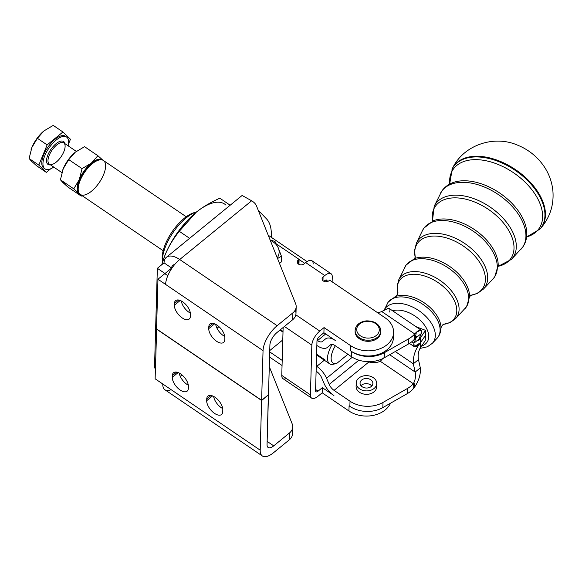 <?xml version="1.0" encoding="UTF-8"?>
<svg xmlns="http://www.w3.org/2000/svg" width="582" height="582" viewBox="0 0 582 582"><rect width="100%" height="100%" fill="white"/><g stroke="black" fill="none" stroke-linecap="round" stroke-linejoin="round"><path stroke-width="0.87" d="M425.391 335.523L425.246 340.674L420.277 347.905L425.246 340.674L425.544 330.365L425.398 335.516L420.422 342.754L420.502 339.859L420.422 342.747L414.209 346.639L413.911 343.198C413.184 348.167 415.352 348.021 420.422 342.747L420.277 347.905L420.422 342.754C415.315 349.258 412.951 356.271 413.322 363.801L418.465 359.611C417.701 355.442 418.305 351.543 420.277 347.905C418.305 351.543 417.701 355.442 418.465 359.611L413.322 363.801C412.951 356.271 415.315 349.258 420.422 342.754L425.391 335.523M435.314 335.632A29.376 17.715 -145.5 0 0 413.315 307.391A29.376 17.715 -145.5 0 0 384.091 310.206A29.376 17.715 34.5 0 1 413.315 307.391A29.376 17.715 34.5 0 1 435.314 335.632A29.376 17.715 34.5 0 1 432.288 343.358A29.376 17.715 -145.5 0 0 435.314 335.632M428.738 336.825A24.277 14.645 34.5 0 1 421.586 345.999A24.277 14.645 -145.5 0 0 428.738 336.825A24.277 14.645 -145.5 0 0 416.101 316.826A24.277 14.645 -145.5 0 0 392.581 310.781A24.277 14.645 34.5 0 1 416.101 316.826A24.277 14.645 34.5 0 1 428.738 336.825M440.108 330.387A30.424 18.348 -145.5 0 0 417.323 301.141A30.424 18.348 -145.5 0 0 387.059 304.059A30.424 18.348 34.5 0 1 417.323 301.141A30.424 18.348 34.5 0 1 440.108 330.387A30.424 18.348 34.5 0 1 436.973 338.389A30.424 18.348 -145.5 0 0 440.108 330.387M434.187 340.565A30.424 18.348 -145.5 0 0 436.973 338.389A30.424 18.348 34.5 0 1 434.187 340.565M415.846 326.589L425.544 330.365L420.568 337.596L420.502 339.859L420.568 337.596L425.544 330.365L415.846 326.589M395.345 296.587A29.915 18.042 34.5 0 1 424.525 303.033A29.915 18.042 34.5 0 1 440.989 327.979A29.915 18.042 34.5 0 1 440.981 328.292A29.915 18.042 -145.5 0 0 440.989 327.979A29.915 18.042 -145.5 0 0 424.525 303.033A29.915 18.042 -145.5 0 0 395.338 296.587L388.172 302.138L384.062 310.279M459.082 309.624A34.571 20.85 -145.5 0 0 433.19 276.385A34.571 20.85 -145.5 0 0 398.794 279.702A34.571 20.85 34.5 0 1 433.19 276.385A34.571 20.85 34.5 0 1 459.082 309.624A34.571 20.85 34.5 0 1 455.517 318.71A34.571 20.85 -145.5 0 0 459.082 309.624M456.79 310.992A33.378 20.13 34.5 0 1 443.251 324.37A33.378 20.13 -145.5 0 0 456.79 310.992A33.378 20.13 -145.5 0 0 424.256 275.89A33.378 20.13 -145.5 0 0 397.899 293.175A33.378 20.13 34.5 0 1 424.256 275.89A33.378 20.13 34.5 0 1 456.79 310.992M468.714 299.083A36.673 22.116 -145.5 0 0 441.243 263.813A36.673 22.116 -145.5 0 0 404.759 267.334A36.673 22.116 34.5 0 1 441.243 263.813A36.673 22.116 34.5 0 1 468.714 299.083A36.673 22.116 34.5 0 1 464.931 308.722A36.673 22.116 -145.5 0 0 468.714 299.083M469.587 296.987A36.171 21.818 -145.5 0 0 469.594 296.602A36.171 21.818 -145.5 0 0 449.69 266.44A36.171 21.818 -145.5 0 0 414.406 258.648A36.171 21.818 34.5 0 1 449.69 266.447A36.171 21.818 34.5 0 1 469.594 296.602A36.171 21.818 34.5 0 1 469.594 296.682M487.694 278.312A40.827 24.619 -145.5 0 0 457.117 239.057A40.827 24.619 -145.5 0 0 416.494 242.978A40.827 24.619 34.5 0 1 457.117 239.057A40.827 24.619 34.5 0 1 487.694 278.312A40.827 24.619 34.5 0 1 483.482 289.043A40.827 24.619 -145.5 0 0 487.694 278.312M485.403 279.68A39.627 23.898 34.5 0 1 470.423 295.416A39.627 23.898 -145.5 0 0 485.403 279.68A39.627 23.898 -145.5 0 0 447.427 238.205A39.627 23.898 -145.5 0 0 415.221 257.448A39.627 23.898 34.5 0 1 447.427 238.205A39.627 23.898 34.5 0 1 485.403 279.68M497.319 267.771A42.93 25.892 -145.5 0 0 465.171 226.493A42.93 25.892 -145.5 0 0 422.452 230.61A42.93 25.892 34.5 0 1 465.171 226.493A42.93 25.892 34.5 0 1 497.319 267.771A42.93 25.892 34.5 0 1 492.896 279.062A42.93 25.892 -145.5 0 0 497.319 267.771M498.192 265.676A42.428 25.586 -145.5 0 0 498.199 265.225A42.428 25.586 -145.5 0 0 474.854 229.854A42.428 25.586 -145.5 0 0 433.474 220.709A42.428 25.586 34.5 0 1 474.861 229.854A42.428 25.586 34.5 0 1 498.199 265.225A42.428 25.586 34.5 0 1 498.192 265.676M516.299 247.001A47.084 28.394 -145.5 0 0 481.038 201.736A47.084 28.394 -145.5 0 0 434.194 206.254A47.084 28.394 34.5 0 1 481.038 201.736A47.084 28.394 34.5 0 1 516.299 247.001A47.084 28.394 34.5 0 1 511.44 259.383A47.084 28.394 -145.5 0 0 516.299 247.001M514.008 248.368A45.883 27.674 34.5 0 1 498.17 266.309A45.883 27.674 -145.5 0 0 514.008 248.368A45.883 27.674 -145.5 0 0 470.969 200.659A45.883 27.674 -145.5 0 0 432.47 221.124A45.883 27.674 34.5 0 1 470.969 200.659A45.883 27.674 34.5 0 1 514.008 248.368M525.932 236.459A49.186 29.667 -145.5 0 0 489.091 189.172A49.186 29.667 -145.5 0 0 440.152 193.886A49.186 29.667 34.5 0 1 489.091 189.172A49.186 29.667 34.5 0 1 525.932 236.459A49.186 29.667 34.5 0 1 520.854 249.394A49.186 29.667 -145.5 0 0 525.932 236.459M526.797 234.371A48.684 29.362 -145.5 0 0 526.812 233.855A48.684 29.362 -145.5 0 0 500.025 193.26A48.684 29.362 -145.5 0 0 452.534 182.77A48.684 29.362 34.5 0 1 500.025 193.26A48.684 29.362 34.5 0 1 526.812 233.855A48.684 29.362 34.5 0 1 526.797 234.371M544.934 215.667A53.348 32.17 -145.5 0 0 505.103 164.437A53.348 32.17 -145.5 0 0 451.974 169.347A53.348 32.17 34.5 0 1 505.103 164.437A53.348 32.17 34.5 0 1 544.934 215.667A53.348 32.17 34.5 0 1 539.543 229.57A53.348 32.17 -145.5 0 0 544.934 215.667M542.62 217.057A52.147 31.45 34.5 0 1 526.608 236.954A52.147 31.45 -145.5 0 0 542.62 217.057A52.147 31.45 -145.5 0 0 494.998 163.273A52.147 31.45 -145.5 0 0 449.711 184.065A52.147 31.45 34.5 0 1 494.998 163.273A52.147 31.45 34.5 0 1 542.62 217.057M545.436 215.114A53.449 32.236 -145.5 0 0 505.525 163.782A53.449 32.236 -145.5 0 0 452.294 168.693A53.449 32.236 34.5 0 1 498.789 160.792A53.449 32.236 34.5 0 1 545.436 215.114A53.449 32.236 34.5 0 1 540.038 229.039A53.449 32.236 -145.5 0 0 545.436 215.114M419.047 339L421.295 333.53L419.047 339C418.109 341.096 418.611 340.623 420.568 337.596L419.833 337.094L420.568 337.596C418.611 340.623 418.109 341.096 419.047 339L413.911 343.198L411.794 341.758L413.911 343.198L419.047 339L418.538 340.274M102.927 160.217A20.53 8.948 124.2 0 0 91.33 163.106A20.53 8.948 124.2 0 0 79.268 179.663A20.53 8.948 124.2 0 0 78.876 193.391A20.53 8.948 124.2 0 0 79.901 194.112A20.53 8.948 -55.8 0 1 78.876 193.391L81.269 196.105L82.157 195.69L81.269 196.105L67.949 187.055L60.433 179.78L63.22 168.758A20.53 8.948 -55.8 0 1 75.282 152.208L84.557 146.671L97.878 155.721L102.999 160.283L97.878 155.721L84.557 146.671L75.282 152.208L68.734 159.592L74.954 152.477A20.53 8.948 124.2 0 0 63.22 168.758L68.734 159.592L82.055 168.642L91.33 163.106L97.878 155.721L91.33 163.106L82.055 168.642L79.268 179.663L73.747 188.83L78.876 193.391A20.53 8.948 -55.8 0 1 79.268 179.663A20.53 8.948 -55.8 0 1 91.33 163.106A20.53 8.948 -55.8 0 1 102.927 160.217M186.24 216.766L103.429 160.508A20.53 8.948 124.2 0 0 92.283 163.753A20.53 8.948 -55.8 0 1 98.402 160.196L97.034 160.625A19.25 8.395 124.2 0 0 91.309 163.964A19.25 8.395 124.2 0 0 78.112 188.481A19.25 8.395 124.2 0 0 78.184 189.165A19.25 8.395 -55.8 0 1 91.309 163.964A19.25 8.395 -55.8 0 1 97.696 160.443M62.383 170.999A20.53 8.948 -55.8 0 1 63.22 168.758A20.53 8.948 124.2 0 0 62.398 170.955A20.53 8.948 124.2 0 0 62.383 170.999M63.22 168.758L60.433 179.78L73.747 188.83L79.268 179.663L82.055 168.642L68.734 159.592L63.22 168.758M62.827 182.493L67.949 187.055L81.269 196.105L73.747 188.83L60.433 179.78L62.827 182.493M76.322 151.393L63.758 142.866A12.833 5.594 124.2 0 0 52.198 149.938A12.833 5.594 124.2 0 0 49.012 163.826A12.833 5.594 124.2 0 0 49.339 164.095A12.833 5.594 -55.8 0 1 49.012 163.826A12.833 5.594 -55.8 0 1 52.191 149.945A12.833 5.594 -55.8 0 1 63.751 142.859A12.833 5.594 -55.8 0 1 61.183 156.609A12.833 5.594 -55.8 0 1 49.339 164.095L61.888 172.614M47.644 164.131A13.859 6.046 124.2 0 0 50.459 164.852A13.859 6.046 -55.8 0 1 47.644 164.131A13.859 6.046 -55.8 0 1 52.707 147.02A13.859 6.046 -55.8 0 1 64.886 143.623A13.859 6.046 124.2 0 0 52.707 147.02A13.859 6.046 124.2 0 0 47.644 164.131M44.472 168.474A19.25 8.395 124.2 0 0 53.748 167.085A19.25 8.395 -55.8 0 1 44.967 168.882A19.25 8.395 -55.8 0 1 44.472 168.474A19.25 8.395 -55.8 0 1 49.259 147.646A19.25 8.395 -55.8 0 1 66.603 137.039A19.25 8.395 -55.8 0 1 68.167 145.856A19.25 8.395 124.2 0 0 54.344 141.688A19.25 8.395 124.2 0 0 44.472 168.474M43.948 130.921L53.224 125.392L43.948 130.921L37.401 138.305L43.621 131.19A20.53 8.948 124.2 0 0 31.886 147.472L37.401 138.305L47.12 144.903L38.812 165.099L29.1 158.5L31.886 147.472A20.53 8.948 124.2 0 0 31.072 149.669A20.53 8.948 124.2 0 0 31.057 149.712A20.53 8.948 -55.8 0 1 31.886 147.472L29.1 158.5L31.493 161.207L29.1 158.5L38.812 165.099L46.334 172.374L38.812 165.099L47.12 144.903L62.943 131.99L47.12 144.903L37.401 138.305L31.886 147.472A20.53 8.948 -55.8 0 1 43.948 130.921M36.622 165.768L31.493 161.207L36.622 165.768L46.334 172.374L36.622 165.768M50.729 168.78L46.334 172.374L50.729 168.78M70.458 139.258L68.501 144.023L70.458 139.258L62.943 131.99L53.224 125.392L62.943 131.99L70.458 139.258M66.603 137.039L65.453 136.261A19.25 8.395 124.2 0 0 48.11 146.868A19.25 8.395 124.2 0 0 43.33 167.696A19.25 8.395 -55.8 0 1 48.575 146.22A19.25 8.395 -55.8 0 1 65.992 136.705M43.33 167.696A19.25 8.395 124.2 0 0 43.825 168.103L44.967 168.882M356.206 383.385A10.265 7.631 -178.4 0 1 356.199 382.971A10.265 7.631 -178.4 0 1 366.682 375.637A10.265 7.631 -178.4 0 1 376.721 383.553A10.265 7.631 -178.4 0 1 366.522 390.893A10.265 7.631 -178.4 0 1 356.206 383.385A10.265 7.631 1.6 0 0 371.883 389.809A10.265 7.631 1.6 0 0 371.294 376.59A10.265 7.631 1.6 0 0 356.206 383.385M356.199 382.971L356.104 386.397A10.265 7.631 1.6 0 0 356.104 386.812A10.265 7.631 1.6 0 0 366.427 394.327A10.265 7.631 1.6 0 0 376.627 386.986L376.721 383.553M366.1 383.64A6.417 4.765 1.6 0 0 360.993 385.684A6.417 4.765 -178.4 0 1 366.1 383.64A6.417 4.765 -178.4 0 1 371.782 385.99A6.417 4.765 1.6 0 0 366.1 383.64M366.253 378.489A6.417 4.765 1.6 0 0 360.047 383.072A6.417 4.765 1.6 0 0 366.325 388.027A6.417 4.765 1.6 0 0 372.873 383.443A6.417 4.765 1.6 0 0 366.253 378.489A6.417 4.765 -178.4 0 1 372.124 385.582A6.417 4.765 -178.4 0 1 361.015 385.713A6.417 4.765 -178.4 0 1 366.253 378.489M366.434 321.373A11.291 8.395 -178.4 0 1 378.453 332.999A11.291 8.395 -178.4 0 1 359.087 334.752A11.291 8.395 -178.4 0 1 366.434 321.373A11.291 8.395 1.6 0 0 359.087 334.752A11.291 8.395 1.6 0 0 378.453 332.999A11.291 8.395 1.6 0 0 366.434 321.373M355.136 330.372A12.833 9.538 1.6 0 0 367.693 340.266A12.833 9.538 1.6 0 0 380.788 331.1A12.833 9.538 -178.4 0 1 367.693 340.266A12.833 9.538 -178.4 0 1 355.136 330.372A12.833 9.538 -178.4 0 1 366.194 321.264A12.833 9.538 -178.4 0 1 380.788 331.1C379.828 324.239 374.983 320.828 366.267 320.871C359.574 321.81 355.864 324.982 355.136 330.372L355.107 331.398A12.833 9.538 1.6 0 0 367.664 341.299A12.833 9.538 1.6 0 0 380.759 332.133L380.788 331.1M380.759 331.616A12.833 9.538 -178.4 0 1 367.664 341.299A12.833 9.538 -178.4 0 1 355.136 330.889A12.833 9.538 1.6 0 0 355.107 331.398M164.997 273.511L157.351 268.317L154.506 367.868L155.423 368.493L154.506 367.868L157.351 268.317L164.997 273.511L171.675 268.055L164.997 273.511M217.006 328.277L218.97 326.677L217.006 328.277M271.219 237.26A64.158 27.972 124.2 0 0 266.491 218.854L258.255 210.328L266.491 218.854A64.158 27.972 -55.8 0 1 271.219 237.26M172.483 267.393L171.675 268.055L164.037 262.86L157.351 268.317L164.037 262.86L171.675 268.055A10.265 5.209 50.8 0 1 174.6 264.643A10.265 5.209 -129.2 0 0 172.825 265.29A10.265 5.209 -129.2 0 0 171.675 268.055L172.483 267.393M222.746 411.605L222.797 409.888A10.782 5.471 -129.2 0 0 217.071 398.91A10.782 5.471 -129.2 0 0 207.956 396.087A10.782 5.471 -129.2 0 0 206.748 398.99L206.697 400.707A10.782 5.471 -129.2 0 0 212.415 411.685A10.782 5.471 -129.2 0 0 221.538 414.508A10.782 5.471 -129.2 0 0 222.746 411.605A10.782 5.471 50.8 0 1 214.518 413.366A10.782 5.471 50.8 0 1 206.697 400.707L212.554 395.927L206.697 400.707L206.748 398.99L211.033 395.491L206.748 398.99A10.782 5.471 50.8 0 1 214.976 397.23A10.782 5.471 50.8 0 1 222.797 409.888L222.746 411.605M222.71 408.579A10.782 5.471 50.8 0 1 213.63 396.422A10.782 5.471 -129.2 0 0 222.71 408.579M224.805 339.517L224.856 337.8A10.782 5.471 -129.2 0 0 219.13 326.822A10.782 5.471 -129.2 0 0 210.015 323.999A10.782 5.471 -129.2 0 0 208.807 326.895L208.756 328.612A10.782 5.471 -129.2 0 0 214.482 339.59A10.782 5.471 -129.2 0 0 223.597 342.412A10.782 5.471 -129.2 0 0 224.805 339.517A10.782 5.471 50.8 0 1 216.577 341.27A10.782 5.471 50.8 0 1 208.756 328.612L214.613 323.832L208.756 328.612L208.807 326.895L213.092 323.396L208.807 326.895A10.782 5.471 50.8 0 1 217.035 325.142A10.782 5.471 50.8 0 1 224.856 337.8L224.805 339.517M224.768 336.491A10.782 5.471 50.8 0 1 215.689 324.327A10.782 5.471 -129.2 0 0 224.768 336.491M188.357 388.245L188.408 386.528A10.782 5.471 -129.2 0 0 182.683 375.55A10.782 5.471 -129.2 0 0 173.567 372.727A10.782 5.471 -129.2 0 0 172.359 375.63L172.308 377.347A10.782 5.471 -129.2 0 0 178.027 388.325A10.782 5.471 -129.2 0 0 187.149 391.148A10.782 5.471 -129.2 0 0 188.357 388.245A10.782 5.471 50.8 0 1 180.129 390.005A10.782 5.471 50.8 0 1 172.308 377.347L178.165 372.56L172.308 377.347L172.359 375.63L176.644 372.124L172.359 375.63A10.782 5.471 50.8 0 1 180.587 373.87A10.782 5.471 50.8 0 1 188.408 386.528L188.357 388.245M188.321 385.219A10.782 5.471 50.8 0 1 179.241 373.062A10.782 5.471 -129.2 0 0 188.321 385.219M155.125 378.795L156.667 329.012L155.125 378.795L162.771 383.989L155.125 378.795M156.551 328.932L157.969 279.244L164.822 273.649L157.969 279.244L165.615 284.431L157.969 279.244L156.551 328.932L261.631 400.314L263.049 350.626L165.615 284.431A20.53 8.948 -55.8 0 1 179.707 259.514A20.53 8.948 124.2 0 0 165.615 284.431L263.049 350.626L261.631 400.314L268.484 394.72L269.903 345.031A10.265 4.474 -55.8 0 1 276.945 332.569L292.702 319.707A12.833 9.538 1.6 0 0 295.976 313.582L296.173 306.721A12.833 9.538 -178.4 0 1 292.899 312.84L292.702 319.707L276.945 332.569A10.265 4.474 124.2 0 0 269.903 345.031L268.484 394.72L261.631 400.314L156.551 328.932M167.812 275.679L164.822 273.649L167.812 275.679M171.123 389.664A20.53 8.948 -55.8 0 1 162.771 383.989L260.205 450.177L261.624 400.489L156.551 329.106L261.624 400.489L260.205 450.177L162.771 383.989A20.53 8.948 124.2 0 0 164.939 389.78L262.373 455.975A20.53 8.948 -55.8 0 1 260.205 450.177A20.53 8.948 124.2 0 0 273.518 452.723A20.53 8.948 -55.8 0 1 262.373 455.975M190.467 314.44L190.416 316.157A10.782 5.471 50.8 0 1 182.188 317.91A10.782 5.471 50.8 0 1 174.367 305.252L174.418 303.535A10.782 5.471 50.8 0 1 182.646 301.774A10.782 5.471 50.8 0 1 190.467 314.44A10.782 5.471 -129.2 0 0 184.741 303.462A10.782 5.471 -129.2 0 0 175.626 300.639A10.782 5.471 -129.2 0 0 174.418 303.535L174.367 305.252A10.782 5.471 -129.2 0 0 180.093 316.23A10.782 5.471 -129.2 0 0 189.208 319.052A10.782 5.471 -129.2 0 0 190.416 316.157L190.467 314.44M190.379 313.131A10.782 5.471 50.8 0 1 181.3 300.967A10.782 5.471 -129.2 0 0 190.379 313.131M180.224 300.472L174.367 305.252L180.224 300.472M178.703 300.036L174.418 303.535L178.703 300.036M292.011 430.796A12.833 9.538 -178.4 0 1 289.269 439.861L289.465 432.993L273.715 445.856A10.265 4.474 -55.8 0 1 267.058 444.583A10.265 4.474 124.2 0 0 268.142 447.485A10.265 4.474 124.2 0 0 273.715 445.856L267.145 441.396L273.715 445.856L289.465 432.993A12.833 9.538 1.6 0 0 292.208 423.929L269.284 366.631L292.208 423.929A12.833 9.538 -178.4 0 1 292.739 426.868A12.833 9.538 -178.4 0 1 289.465 432.993L289.269 439.861A12.833 9.538 1.6 0 0 292.542 433.736L292.739 426.868M289.269 439.861L273.518 452.723L289.269 439.861M295.445 310.643A12.833 9.538 -178.4 0 1 292.702 319.707L292.899 312.84A12.833 9.538 1.6 0 0 295.641 303.775L256.509 205.963A12.833 9.538 1.6 0 0 252.777 201.547A12.833 9.538 -178.4 0 1 256.509 205.963L295.641 303.775A12.833 9.538 -178.4 0 1 296.173 306.721M292.899 312.84L277.141 325.702A20.53 8.948 124.2 0 0 263.049 350.626A20.53 8.948 -55.8 0 1 277.141 325.702L179.707 259.514A20.53 10.418 -129.2 0 0 164.037 262.86A20.53 10.418 50.8 0 1 166.336 257.339A20.53 10.418 50.8 0 1 179.707 259.514L251.65 200.783L242.119 195.472L251.65 200.783L179.707 259.514L277.141 325.702L292.899 312.84M182.028 374.968L180.275 376.401L182.028 374.968M252.777 201.547L251.65 200.783L252.777 201.547M267.058 444.583L268.477 394.894L261.624 400.489L268.36 394.814L267.058 444.583M278.225 247.772L274.973 241.472L270.07 239.871L274.973 241.472L278.225 247.772A17.962 13.35 -178.4 0 1 277.258 257.833A17.962 13.35 1.6 0 0 278.225 247.772L281.426 256.211L278.225 247.772A17.962 13.35 1.6 0 0 270.244 240.308A17.962 13.35 -178.4 0 1 278.225 247.772M277.541 258.546L281.426 256.211L277.541 258.546M279.498 263.435L281.259 262.002L281.426 256.211L281.259 262.002L279.498 263.435M331.049 273.722A11.545 5.034 -55.8 0 1 332.271 276.981A11.545 5.034 124.2 0 0 324.785 275.555A11.545 5.034 -55.8 0 1 331.049 273.722L311.945 260.743A11.545 5.034 124.2 0 0 305.681 262.577L324.785 275.555L323.068 276.952A3.848 2.859 1.6 0 0 322.086 278.785A3.848 2.859 1.6 0 0 324.523 281.543A3.848 2.859 1.6 0 0 328.801 280.844A3.848 2.859 -178.4 0 1 323.366 280.997A3.848 2.859 -178.4 0 1 323.068 276.952L322.966 280.677L323.068 276.952L324.785 275.555L305.681 262.577L303.964 263.973A3.848 2.859 -178.4 0 1 298.53 264.119A3.848 2.859 -178.4 0 1 298.231 260.081L299.09 259.376L298.944 264.366L299.09 259.376L298.231 260.081L298.13 263.806L298.231 260.081A3.848 2.859 1.6 0 0 297.249 261.915A3.848 2.859 1.6 0 0 299.686 264.665A3.848 2.859 1.6 0 0 303.964 263.973L305.681 262.577A11.545 5.034 -55.8 0 1 313.167 264.002M328.801 280.844L329.659 280.146L328.801 280.844M282.779 339.939L269.742 350.59L282.779 339.939M269.706 351.899L282.197 360.389L269.706 351.899M315.597 389.482L318.056 391.155L322.341 387.656L333.93 395.527A15.401 7.813 50.8 0 1 324.145 383.633L321.511 377.471A7.697 3.907 -129.2 0 0 316.623 371.52L316.121 371.178L316.623 371.52A7.697 3.907 50.8 0 1 321.511 377.471L324.145 383.633A15.401 7.813 -129.2 0 0 333.93 395.527L322.341 387.656L318.056 391.155L315.597 389.482M299.09 259.376L278.072 245.102A25.666 19.075 1.6 0 0 276.457 244.091A25.666 19.075 -178.4 0 1 278.072 245.102L299.09 259.376M393.279 335.065A25.666 19.075 -178.4 0 1 379.58 354.009A25.666 19.075 -178.4 0 1 350.684 350.917L351.441 351.433L350.655 350.902L350.8 345.752L324.058 327.579L323.912 332.729L319.627 336.229L323.912 332.729L335.494 340.601A15.401 7.813 -129.2 0 0 325.425 339.008L322.537 341.423A7.697 3.907 50.8 0 1 317.503 340.63L317.052 340.325L317.503 340.63L325.694 333.944L317.503 340.63A7.697 3.907 -129.2 0 0 322.523 341.445A7.697 3.907 -129.2 0 0 322.537 341.423L325.425 339.008A15.401 7.813 50.8 0 1 325.462 338.971A15.401 7.813 50.8 0 1 335.494 340.601L323.912 332.729L324.058 327.579L319.773 331.078A11.545 5.034 124.2 0 0 311.843 345.097L310.424 394.872L281.768 375.405L310.424 394.872A11.545 5.034 124.2 0 0 317.91 396.306A11.545 5.034 -55.8 0 1 311.639 398.132A11.545 5.034 -55.8 0 1 310.424 394.872L311.843 345.097L284.423 326.466L311.843 345.097A11.545 5.034 -55.8 0 1 319.773 331.078L295.838 314.811L319.773 331.078L324.058 327.579L350.8 345.752A25.666 19.075 1.6 0 0 387.037 344.748A25.666 19.075 1.6 0 0 385.058 317.779L329.659 280.146L385.058 317.779A25.666 19.075 -178.4 0 1 393.585 332.497A25.666 19.075 -178.4 0 1 378.147 349.396A25.666 19.075 -178.4 0 1 350.8 345.752L350.655 350.902A25.666 19.075 1.6 0 0 377.994 354.547A25.666 19.075 1.6 0 0 393.439 337.647L393.585 332.497M348.938 410.979A25.666 19.075 1.6 0 0 390.449 403.246A25.666 19.075 -178.4 0 1 348.938 410.979L322.195 392.806L322.341 387.656L322.195 392.806L317.91 396.306L322.195 392.806L348.938 410.979L349.091 405.829L348.938 410.979M269.553 357.05L282.052 365.532L269.553 357.05M315.56 390.675A3.848 1.681 124.2 0 0 315.968 391.766A3.848 1.681 124.2 0 0 318.056 391.155A3.848 1.681 -55.8 0 1 315.56 390.675L316.986 340.899L315.56 390.675M286.468 378.598A11.545 5.034 -55.8 0 1 281.768 375.405L283.136 327.521L281.768 375.405A11.545 5.034 124.2 0 0 282.983 378.664L311.639 398.132M324.632 280.699L323.905 281.302L324.632 280.699A3.848 1.681 -55.8 0 1 327.135 281.179A3.848 1.681 124.2 0 0 326.728 280.095A3.848 1.681 124.2 0 0 324.632 280.699M319.627 336.229A3.848 1.681 124.2 0 0 316.986 340.899A3.848 1.681 -55.8 0 1 319.627 336.229M325.564 280.117L327.12 281.637L325.564 280.117M332.271 276.981L332.133 281.826L332.271 276.981M413.133 388.856A25.666 19.075 -178.4 0 1 407.211 393.679L382.84 407.589A25.666 19.075 -178.4 0 1 349.877 406.36L349.091 405.829L349.877 406.36A25.666 19.075 1.6 0 0 382.84 407.589L407.211 393.679A25.666 19.075 1.6 0 0 413.133 388.856L414.828 386.717L413.948 382.512L413.285 383.705L380.286 361.291A12.833 9.538 -178.4 0 1 368.893 361.953L334.075 390.377L350.022 401.209A25.666 19.075 1.6 0 0 382.992 402.438L407.356 388.529A25.666 19.075 1.6 0 0 413.285 383.705L413.133 388.856L413.285 383.705L413.948 382.512L414.828 386.717C418.982 380.432 420.808 374.146 420.313 367.86L418.465 359.611L420.313 367.86L417.432 370.21L420.313 367.86C420.808 374.146 418.982 380.432 414.828 386.717L413.133 388.856M283.027 331.384L280.502 329.674M98.402 160.196A20.53 8.948 -55.8 0 1 99.296 182.515A20.53 8.948 -55.8 0 1 78.214 189.907A20.53 8.948 -55.8 0 1 92.283 163.753A20.53 8.948 124.2 0 0 79.96 180.966A20.53 8.948 124.2 0 0 80.352 194.468L163.171 250.726M331.849 364.558A20.53 8.948 -55.8 0 1 329.674 363.845A20.53 8.948 -55.8 0 1 332.147 344.457A20.53 8.948 124.2 0 0 331.849 364.558L336.651 363.495L331.849 364.558M347.927 354.293L336.651 363.495L347.927 354.293M335.363 345.759A17.962 7.835 124.2 0 0 336.651 363.495A17.962 7.835 -55.8 0 1 335.363 345.759M330.714 344.69L327.433 347.374A15.401 7.813 50.8 0 1 327.39 347.41A15.401 7.813 50.8 0 1 317.357 345.781L316.855 345.439L317.357 345.781A15.401 7.813 -129.2 0 0 327.433 347.374L330.314 344.951A7.697 3.907 -129.2 0 0 330.314 344.951L330.314 344.951A7.697 3.907 50.8 0 1 335.348 345.752A7.697 3.907 -129.2 0 0 330.336 344.937L327.39 347.41M420.997 330.081L421.295 333.53L418.414 335.879L421.295 333.53C422.096 329.201 420.459 328.757 416.392 332.206L420.997 330.081L389.351 308.584L387.692 308.591L381.712 311.516L414.704 333.93A25.666 19.075 -178.4 0 1 408.782 338.753L384.411 352.663A25.666 19.075 -178.4 0 1 351.441 351.433A25.666 19.075 1.6 0 0 384.411 352.663L408.782 338.753A25.666 19.075 1.6 0 0 414.704 333.93L414.559 339.08A25.666 19.075 -178.4 0 1 408.637 343.904L384.266 357.806A25.666 19.075 -178.4 0 1 351.295 356.584L335.348 345.752L351.295 356.584A25.666 19.075 1.6 0 0 384.266 357.806L408.637 343.904A25.666 19.075 1.6 0 0 414.559 339.08L415.213 338.091L416.392 332.206L414.704 333.93L381.712 311.516A12.833 9.538 -178.4 0 1 377.58 312.701A12.833 9.538 1.6 0 0 381.712 311.516L387.692 308.591C389.707 307.951 390.362 309.093 389.649 312.032M418.414 335.879L416.152 337.727L413.911 343.198L416.152 337.727L415.672 337.4L416.152 337.727L418.414 335.879M416.152 337.727C417.061 335.901 416.748 336.025 415.213 338.091L414.559 339.08L414.704 333.93L416.392 332.206L415.213 338.091C416.748 336.025 417.061 335.901 416.152 337.727L416.668 336.454M408.782 338.753L408.637 343.904L408.782 338.753M384.411 352.663L384.266 357.806L384.411 352.663M351.441 351.433L351.295 356.584L351.441 351.433M325.062 359.945L316.608 354.198M324.32 360.207L316.768 366.369A15.401 7.813 50.8 0 1 326.546 378.264L352.306 357.239L326.546 378.264A15.401 7.813 -129.2 0 0 316.768 366.369L324.32 360.207M316.266 366.034L316.768 366.369L316.266 366.034M376.409 385.262A10.265 7.631 -178.4 0 1 366.143 394.32A10.265 7.631 -178.4 0 1 356.417 384.695M395.265 351.535L413.322 363.801L415.17 372.058L417.432 370.21L415.17 372.058L413.322 363.801L395.265 351.535M389.664 354.729L415.17 372.058C415.926 375.55 415.519 379.035 413.948 382.512C415.519 379.035 415.926 375.55 415.17 372.058L389.664 354.729M380.286 361.291L383.363 357.915L380.286 361.291L413.285 383.705A25.666 19.075 -178.4 0 1 407.356 388.529L407.211 393.679L407.356 388.529L382.992 402.438L382.84 407.589L382.992 402.438A25.666 19.075 -178.4 0 1 350.022 401.209L349.877 406.36L350.022 401.209L334.075 390.377L368.893 361.953A12.833 9.538 1.6 0 0 380.286 361.291M358.883 360.185L329.186 384.433A7.697 3.907 -129.2 0 0 334.075 390.377A7.697 3.907 50.8 0 1 329.186 384.433L326.546 378.264L329.186 384.433L358.883 360.185M368.893 361.953L367.875 361.662L368.893 361.953M162.371 260.54A32.083 13.99 -55.8 0 1 172.025 231.927A32.083 13.99 -55.8 0 1 195.072 212.408M304.735 263.34L299.09 259.499L304.735 263.34M196.483 211.899L193.762 212.765A32.083 13.99 124.2 0 0 172.025 231.927A32.083 13.99 124.2 0 0 162.218 259.194L162.422 262.038A34.644 15.103 -55.8 0 1 173.014 232.596A34.644 15.103 -55.8 0 1 196.483 211.899A34.644 15.103 -55.8 0 1 196.774 211.812A34.644 15.103 124.2 0 0 173.021 232.574A34.644 15.103 124.2 0 0 162.443 262.322A34.644 15.103 -55.8 0 1 162.422 262.038M219.836 198.207L230.166 205.228L219.836 198.207C210.226 202.529 202.303 207.257 196.061 212.386C189.776 217.479 184.188 223.786 179.285 231.309L189.623 238.329L179.285 231.309C173.123 238.969 168.416 246.797 165.15 254.807L161.716 264.752L165.15 254.807C168.416 246.797 173.123 238.969 179.285 231.309L196.061 212.386A52.613 22.938 124.2 0 0 195.217 213.085A52.613 22.938 124.2 0 0 165.15 254.807A52.613 22.938 124.2 0 0 163.055 260.43A52.613 22.938 124.2 0 0 163.018 260.54A52.613 22.938 -55.8 0 1 165.15 254.807A52.613 22.938 -55.8 0 1 196.061 212.386C202.303 207.257 210.226 202.529 219.836 198.207M225.969 205.155A52.613 22.938 124.2 0 0 196.061 212.386A52.613 22.938 -55.8 0 1 225.969 205.155M420.015 348.429L427.377 346.792L432.288 343.358L436.973 338.389C437.046 338.288 440.348 335.632 440.981 328.357L440.989 327.979C441.403 326.386 442.291 325.091 443.651 324.123M404.759 267.334L406.047 265.108L414.406 258.648L406.047 265.108L398.794 279.702L397.157 286.031L397.892 293.197M469.594 296.602L466.546 306.721L455.517 318.71L450.192 322.508L443.237 324.385M433.474 220.709L423.922 228.079L422.452 230.61L416.494 242.978L414.624 250.078L415.206 257.477M498.199 265.225L494.736 276.777L492.896 279.062L483.482 289.043L477.516 293.335L470.402 295.438M452.483 182.792L452.534 182.77C448.016 184.53 444.437 187.295 441.796 191.056L434.194 206.254L432.433 221.138M526.812 233.855L526.797 234.43C526.674 239.057 525.379 243.189 522.92 246.841L511.44 259.383L498.163 266.345M526.594 237.027L540.038 229.039C549.728 218.163 554.02 205.468 552.9 190.954C551.954 181.548 548.739 172.985 543.253 165.273C536.502 155.969 527.779 149.188 517.085 144.947C493.587 134.908 463.25 145.122 452.294 168.693L449.646 184.108M432.586 221.153L432.986 220.571M498.498 265.632L498.097 266.214M414.406 258.648L415.453 256.822M470.925 294.972L469.572 296.936M395.316 296.594C396.677 295.627 397.564 294.332 397.986 292.717M166.336 257.339L242.119 195.472M279.986 330.089L283.005 332.14M316.586 354.947L329.674 363.845M78.112 188.481L78.214 189.907M409.459 343.416L414.209 346.639M268.215 235.215L307.027 261.587"/></g></svg>
